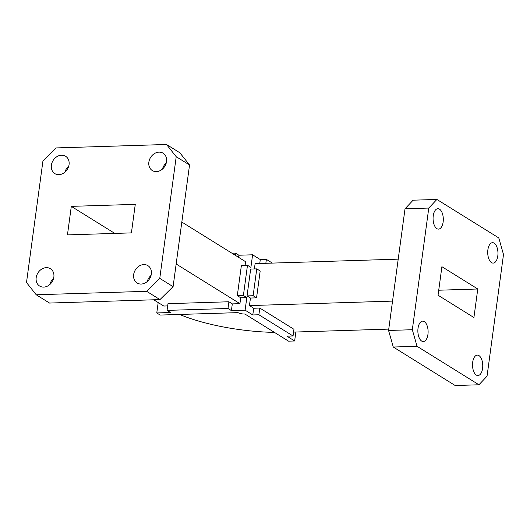 <?xml version="1.0" encoding="UTF-8"?>
<svg xmlns="http://www.w3.org/2000/svg" width="530" height="530" viewBox="0 0 530 530"><rect width="100%" height="100%" fill="white"/><g stroke="black" fill="none" stroke-linecap="round" stroke-linejoin="round"><path stroke-width="0.79" d="M476.324 375.055A10.216 5.114 88.2 0 0 477.961 375.531A10.216 5.114 88.2 0 0 482.737 366.8A10.216 5.114 88.2 0 0 478.954 355.59A10.216 5.114 88.2 0 0 477.318 355.113A10.216 5.114 88.2 0 0 472.541 363.845A10.216 5.114 88.2 0 0 476.324 375.055M491.529 262.622A10.216 5.114 88.2 0 0 493.158 263.092A10.216 5.114 88.2 0 0 497.942 254.367A10.216 5.114 88.2 0 0 494.159 243.151A10.216 5.114 88.2 0 0 492.522 242.68A10.216 5.114 88.2 0 0 487.739 251.406A10.216 5.114 88.2 0 0 491.529 262.622M436.872 228.635A10.216 5.114 88.2 0 0 438.509 229.112A10.216 5.114 88.2 0 0 443.285 220.381A10.216 5.114 88.2 0 0 439.502 209.171A10.216 5.114 88.2 0 0 437.866 208.694A10.216 5.114 88.2 0 0 433.089 217.426A10.216 5.114 88.2 0 0 436.872 228.635M421.668 341.075A10.216 5.114 88.2 0 0 423.304 341.552A10.216 5.114 88.2 0 0 428.088 332.82A10.216 5.114 88.2 0 0 424.305 321.611A10.216 5.114 88.2 0 0 422.668 321.134A10.216 5.114 88.2 0 0 417.885 329.865A10.216 5.114 88.2 0 0 421.668 341.075M141.179 284.053A10.216 8.381 -58.1 0 0 150.732 276.461A10.216 8.381 -58.1 0 0 147.89 265.643A10.216 8.381 -58.1 0 0 143.816 264.583A10.216 8.381 -58.1 0 0 134.262 272.175A10.216 8.381 -58.1 0 0 137.104 282.993A10.216 8.381 -58.1 0 0 141.179 284.053M156.383 171.614A10.216 8.381 -58.1 0 0 165.93 164.022A10.216 8.381 -58.1 0 0 163.094 153.203A10.216 8.381 -58.1 0 0 159.013 152.143A10.216 8.381 -58.1 0 0 149.467 159.735A10.216 8.381 -58.1 0 0 152.309 170.554A10.216 8.381 -58.1 0 0 156.383 171.614M58.91 174.661A10.216 8.381 -58.1 0 0 68.456 167.076A10.216 8.381 -58.1 0 0 65.614 156.257A10.216 8.381 -58.1 0 0 61.54 155.197A10.216 8.381 -58.1 0 0 51.986 162.79A10.216 8.381 -58.1 0 0 54.828 173.602A10.216 8.381 -58.1 0 0 58.91 174.661M43.705 287.101A10.216 8.381 -58.1 0 0 53.252 279.509A10.216 8.381 -58.1 0 0 50.41 268.697A10.216 8.381 -58.1 0 0 46.335 267.637A10.216 8.381 -58.1 0 0 36.789 275.229A10.216 8.381 -58.1 0 0 39.631 286.041A10.216 8.381 -58.1 0 0 43.705 287.101M158.178 302.557L156.774 312.945L170.481 312.514L167.069 310.388L167.977 303.677L228.9 301.769L232.312 303.895L239.931 303.657L240.726 297.781L246.814 297.588L245.112 310.176L252.797 314.952L253.704 308.241L249.438 305.585L392.538 301.106M153.733 299.794L163.777 306.042L167.672 305.916M232.312 303.895L231.405 310.606L245.112 310.176M250.458 298.039L247.04 295.912L250.67 269.061L256.765 268.869L260.184 270.996L256.553 297.847L250.458 298.039L249.438 305.585M247.04 295.912L253.135 295.72L256.765 268.869M295.853 332.019L294.647 340.969L288.552 341.161L244.906 314.025A5.095 1.398 7.7 0 1 238.03 312.627L160.192 315.065L156.774 312.945M252.797 314.952L258.892 314.767L293.05 336L286.955 336.192L294.647 340.969M176.152 264L239.931 303.657M181.823 222.05L245.602 261.701L245.112 265.331M231.948 253.214L235.479 253.102L238.891 255.228L252.605 254.798L250.902 267.385L247.483 265.258L241.388 265.45L237.307 295.654L240.726 297.781M238.891 255.228L238.606 257.348M247.483 265.258L243.402 295.468L246.814 297.588M398.209 259.15L255.109 263.635L254.393 268.942M259.76 263.49L260.29 259.574L266.378 259.382L272.347 263.092M252.605 254.798L260.29 259.574M231.405 310.606L227.993 308.48L167.069 310.388M179.65 314.456A88.04 24.122 -172.3 0 0 274.441 332.389M293.58 332.091L388.748 329.11M293.05 336L293.958 329.289L259.799 308.049L253.704 308.241M227.993 308.48L228.9 301.769M235.194 255.228L235.479 253.102M258.892 314.767L259.799 308.049M265.848 263.297L266.378 259.382M253.135 295.72L256.553 297.847M243.402 295.468L237.307 295.654M166.499 144.478L56.074 147.93L42.95 160.875L26.5 282.543L36.219 294.773L146.644 291.315L159.768 278.369L176.218 156.701L166.499 144.478L179.822 152.759L189.541 164.989L176.218 156.701M159.768 278.369L173.091 286.657L189.541 164.989M36.219 294.773L49.542 303.054L159.967 299.596L146.644 291.315M151.063 275.395A10.216 8.381 -58.1 0 0 147.254 281.523M166.261 162.955A10.216 8.381 -58.1 0 0 162.458 169.083M68.787 166.009A10.216 8.381 -58.1 0 0 64.978 172.137M53.583 278.449A10.216 8.381 -58.1 0 0 49.774 284.577M173.091 286.657L159.967 299.596M135.269 204.361L71.305 206.362L67.449 234.889L131.413 232.889L135.269 204.361M498.796 237.937L436.886 199.446L428.777 208.052L412.327 329.72L417.031 346.289L478.941 384.78L487.05 376.174L503.5 254.506L498.796 237.937M428.777 208.052L405.019 208.794L413.122 200.188L436.886 199.446M417.031 346.289L393.273 347.031L455.184 385.522L478.941 384.78M405.019 208.794L388.569 330.462L412.327 329.72M393.273 347.031L388.569 330.462M438.052 295.23L441.907 266.696L477.775 288.996L473.919 317.53L438.052 295.23M71.305 206.362L114.805 233.405M438.727 290.221L477.775 288.996"/></g></svg>
